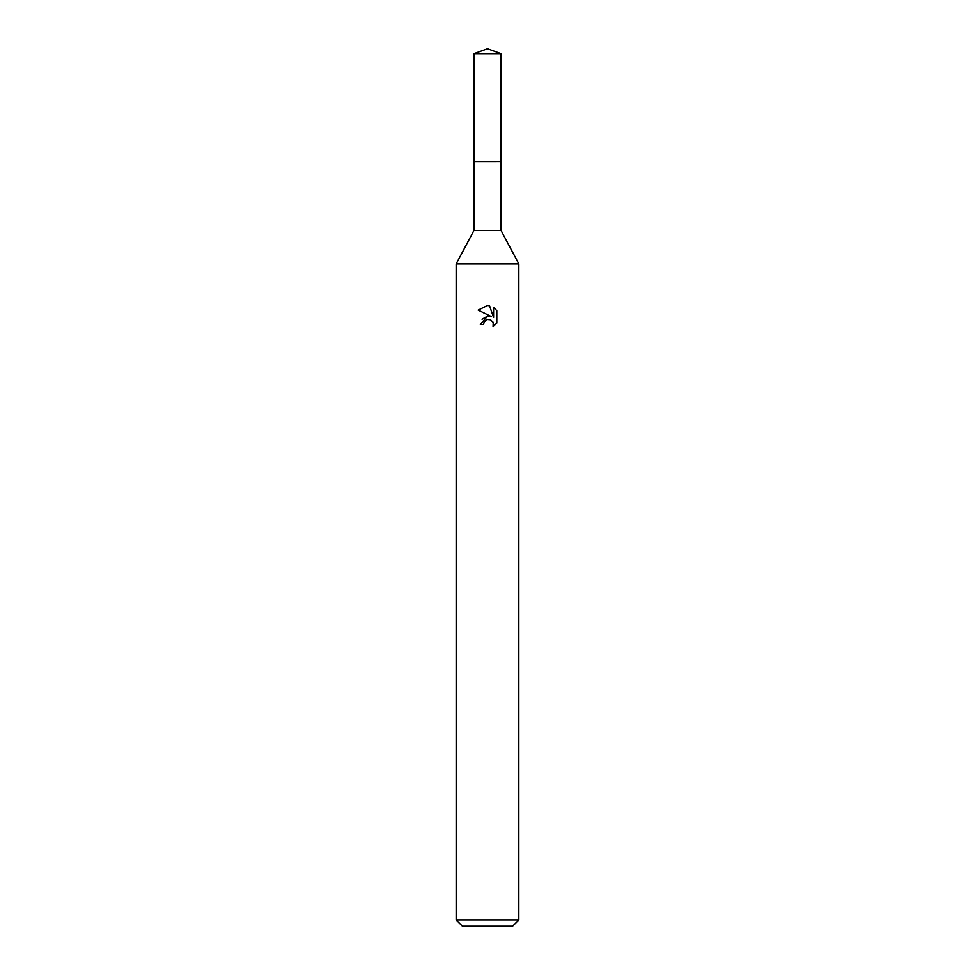 <?xml version="1.0" encoding="UTF-8"?>
<svg xmlns="http://www.w3.org/2000/svg" width="975" height="975" viewBox="0 0 975 975"><rect width="100%" height="100%" fill="white"/><g stroke="black" fill="none" stroke-linecap="round" stroke-linejoin="round"><path stroke-width="1.46" d="M501.077 161.594L501.077 230.514L473.923 230.514L473.923 161.594L501.089 161.57L473.899 161.57L473.923 53.698L487.5 48.75L501.077 53.698L501.101 161.57M473.923 230.514L456.166 263.945L518.834 263.945L518.834 919.986L456.166 919.986L462.43 926.25L512.57 926.25L518.834 919.986M483.588 324.419L484.112 322.14L483.588 324.419L480.297 324.419L487.5 316.18L489.84 316.217M491.497 316.668L478.189 310.111L487.5 305.516L489.523 305.736L493.582 317.436L493.582 307.418L496.811 310.672L496.811 323.042L493.07 326.625L493.216 322.469L490.51 319.763L487.5 319.495L489.011 319.398M492.728 321.567L493.594 324.383L493.07 326.625L496.811 323.042M487.537 316.18L482.052 319.252M486.72 319.739L484.112 322.14M496.811 310.672L493.582 307.418M489.523 305.736L487.707 305.516M487.5 305.516L478.189 310.111M473.923 53.698L501.077 53.698M501.077 230.514L518.834 263.945M456.166 263.945L456.166 919.986"/></g></svg>
